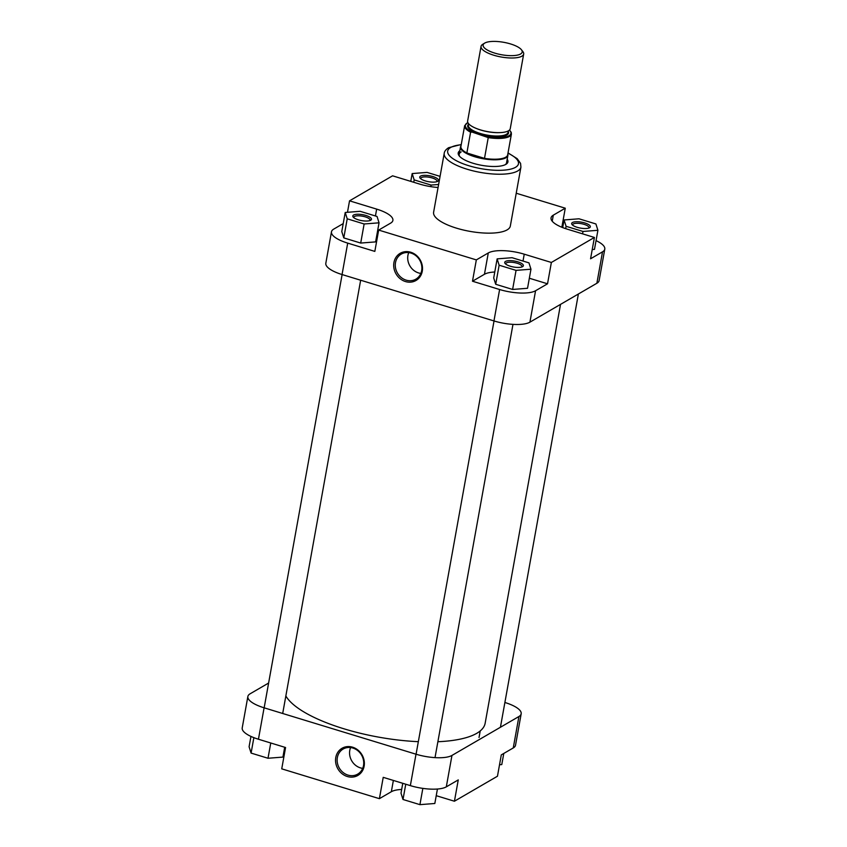 <?xml version="1.0" encoding="UTF-8"?>
<svg xmlns="http://www.w3.org/2000/svg" width="847" height="847" viewBox="0 0 847 847"><rect width="100%" height="100%" fill="white"/><g stroke="black" fill="none" stroke-linecap="round" stroke-linejoin="round"><path stroke-width="1.27" d="M520.566 53.996A19.852 6.31 10.2 0 0 521.445 49.761A19.852 6.31 10.2 0 0 503.944 42.35A19.852 6.31 10.2 0 0 484.759 43.07A19.852 6.31 10.2 0 0 484.643 43.133A19.852 6.31 10.2 0 0 494.923 53.16A19.852 6.31 10.2 0 0 520.566 53.996M521.445 49.761L522.853 51.561A21.651 6.882 -169.8 0 1 523.679 54.049A21.651 6.882 -169.8 0 1 521.9 56.177A21.651 6.882 -169.8 0 1 497.369 56.198A21.651 6.882 -169.8 0 1 481.054 46.384A21.651 6.882 -169.8 0 1 482.695 44.33A21.651 6.882 -169.8 0 1 482.832 44.256M461.033 145.769A24.055 7.644 10.2 0 0 460.524 146.902A24.055 7.644 10.2 0 0 478.65 157.807A24.055 7.644 10.2 0 0 505.903 157.786A24.055 7.644 10.2 0 0 507.882 155.425A24.055 7.644 10.2 0 0 507.798 154.175M505.723 157.214A23.758 7.549 10.2 0 0 507.671 154.885L511.408 134.112A23.758 7.549 -169.8 0 1 509.46 136.452A23.758 7.549 -169.8 0 1 488.243 137.606L484.505 158.368A23.758 7.549 10.2 0 0 505.723 157.214M481.054 46.384L467.629 121.026A21.651 6.882 10.2 0 0 483.944 130.84A21.651 6.882 10.2 0 0 508.465 130.819A21.651 6.882 10.2 0 0 510.243 128.691L523.679 54.049M488.243 137.606L472.118 132.09L470.593 132.217A23.758 7.549 -169.8 0 1 464.643 125.705L467.83 122.508M464.643 125.705L460.906 146.467A23.758 7.549 10.2 0 0 466.866 152.979L470.593 132.217M466.866 152.979A23.758 7.549 10.2 0 0 484.505 158.368L466.866 152.979M505.5 261.427A9.476 3.007 -169.8 0 1 517.75 261.829A9.476 3.007 -169.8 0 1 522.652 266.614A9.476 3.007 -169.8 0 1 522.599 266.646A9.476 3.007 -169.8 0 1 513.441 266.985A9.476 3.007 -169.8 0 1 505.087 263.449A9.476 3.007 -169.8 0 1 505.5 261.427M521.837 266.985A8.269 2.626 10.2 0 0 521.985 266.625A8.269 2.626 10.2 0 0 515.759 262.877A8.269 2.626 10.2 0 0 506.39 262.888A8.269 2.626 10.2 0 0 505.712 263.692A8.269 2.626 10.2 0 0 505.723 264.084M353.591 215.032A9.476 3.007 -169.8 0 1 365.83 215.434A9.476 3.007 -169.8 0 1 370.742 220.22A9.476 3.007 -169.8 0 1 370.679 220.252A9.476 3.007 -169.8 0 1 361.531 220.591A9.476 3.007 -169.8 0 1 353.178 217.054A9.476 3.007 -169.8 0 1 353.591 215.032M369.917 220.591A8.269 2.626 10.2 0 0 370.075 220.231A8.269 2.626 10.2 0 0 363.839 216.483A8.269 2.626 10.2 0 0 354.47 216.493A8.269 2.626 10.2 0 0 353.792 217.298A8.269 2.626 10.2 0 0 353.813 217.69M420.536 176.123A9.476 3.007 -169.8 0 1 432.775 176.525A9.476 3.007 -169.8 0 1 437.687 181.311A9.476 3.007 -169.8 0 1 437.624 181.343A9.476 3.007 -169.8 0 1 428.476 181.681A9.476 3.007 -169.8 0 1 420.123 178.145A9.476 3.007 -169.8 0 1 420.536 176.123M436.872 181.671A8.269 2.626 10.2 0 0 437.02 181.322A8.269 2.626 10.2 0 0 430.784 177.574A8.269 2.626 10.2 0 0 421.425 177.574A8.269 2.626 10.2 0 0 420.737 178.389A8.269 2.626 10.2 0 0 420.758 178.781M572.456 222.517A9.476 3.007 -169.8 0 1 584.695 222.92A9.476 3.007 -169.8 0 1 589.597 227.705A9.476 3.007 -169.8 0 1 589.544 227.737A9.476 3.007 -169.8 0 1 580.386 228.076A9.476 3.007 -169.8 0 1 572.032 224.54A9.476 3.007 -169.8 0 1 572.456 222.517M588.781 228.065A8.269 2.626 10.2 0 0 588.93 227.716A8.269 2.626 10.2 0 0 582.704 223.968A8.269 2.626 10.2 0 0 573.334 223.968A8.269 2.626 10.2 0 0 572.657 224.783A8.269 2.626 10.2 0 0 572.667 225.175M393.929 262.57A15.712 13.944 59.8 0 1 410.742 252.237A15.712 13.944 59.8 0 1 422.272 271.22A15.712 13.944 59.8 0 1 405.469 281.553A15.712 13.944 59.8 0 1 393.929 262.57M421.668 270.606A14.505 12.885 -120.2 0 0 415.962 255.741A14.505 12.885 -120.2 0 0 401.287 254.079A14.505 12.885 -120.2 0 0 395.496 262.623A14.505 12.885 -120.2 0 0 401.203 277.488A14.505 12.885 -120.2 0 0 415.866 279.161A14.505 12.885 -120.2 0 0 421.668 270.606M507.184 159.257A25.262 8.036 -169.8 0 1 506.019 164.276A25.262 8.036 -169.8 0 1 505.86 164.371A25.262 8.036 -169.8 0 1 481.456 165.281A25.262 8.036 -169.8 0 1 459.18 155.848A25.262 8.036 -169.8 0 1 459.836 150.734M505.31 164.657A24.055 7.644 10.2 0 0 506.548 162.793L507.882 155.425M408.752 252.597A14.505 12.885 -120.2 0 0 407.926 255.392A14.505 12.885 -120.2 0 0 420.843 273.412M444.22 153.318L433.611 212.237A38.973 12.387 10.2 0 0 462.981 229.918A38.973 12.387 10.2 0 0 507.131 229.876A38.973 12.387 10.2 0 0 510.328 226.043L520.926 167.113A38.973 12.387 -169.8 0 1 517.729 170.956A38.973 12.387 -169.8 0 1 473.589 170.988A38.973 12.387 -169.8 0 1 444.22 153.318C444.431 151.327 445.903 149.453 448.614 147.706L461.266 144.488M494.775 272.014A27.665 8.798 10.2 0 0 484.442 274.28L472.488 281.225L499.614 289.515A27.665 8.798 10.2 0 0 535.569 290.743L547.533 283.798L551.365 262.464L594.403 237.456L590.571 258.78L602.524 251.834A27.665 8.798 10.2 0 0 604.79 249.113A27.665 8.798 10.2 0 0 596.055 240.633M592.222 249.547L594.478 249.378L597.908 230.299L595.907 223.957L578.999 218.791L564.081 219.966L566.082 226.297L583.001 231.464L597.908 230.299M343.215 223.597L333.739 229.103A27.665 8.798 10.2 0 0 331.473 231.824A27.665 8.798 10.2 0 0 347.704 243.121L374.829 251.4L378.673 230.077L390.626 223.132A27.665 8.798 10.2 0 0 392.892 220.411A27.665 8.798 10.2 0 0 376.661 209.114L349.536 200.834L392.574 175.816L419.699 184.095A27.665 8.798 10.2 0 0 438.068 187.483M378.26 232.364A27.665 8.798 10.2 0 0 377.391 232.014M345.216 212.481L341.786 231.559L343.787 237.891L360.706 243.057L375.613 241.893L379.054 222.814L377.053 216.472L360.134 211.305L345.216 212.481L347.217 218.812L364.136 223.979L379.054 222.814M547.533 283.798L529.343 278.24M497.136 258.875L493.706 277.954L495.707 284.285L512.615 289.452L527.533 288.287L530.963 269.208L528.962 262.866L512.043 257.7L497.136 258.875L499.137 265.206L516.056 270.373L530.963 269.208M461.17 151.899A24.055 7.644 10.2 0 0 459.201 154.27A24.055 7.644 10.2 0 0 459.709 156.451M604.79 249.113L599.136 280.537A27.665 8.798 -169.8 0 1 596.87 283.258L529.915 322.167A27.665 8.798 -169.8 0 1 493.96 320.939L499.614 289.515M347.704 243.121L342.05 274.544L493.96 320.939M342.05 274.544A27.665 8.798 -169.8 0 1 325.82 263.258L331.473 231.824M561.847 227.25L565.267 208.203L553.313 215.159A27.665 8.798 10.2 0 0 551.048 217.88A27.665 8.798 10.2 0 0 567.278 229.166L594.403 237.456M565.267 208.203L516.236 193.232M551.365 262.464L524.24 254.185A27.665 8.798 10.2 0 0 488.285 252.957L476.332 259.902L378.673 230.077M472.488 281.225L476.332 259.902M347.471 212.301L349.536 200.834M499.137 265.206L495.707 284.285M516.056 270.373L512.615 289.452M347.217 218.812L343.787 237.891M364.136 223.979L360.706 243.057M440.069 176.367L427.079 172.396L412.171 173.571L414.172 179.903L431.081 185.07L438.608 184.477M414.172 179.903L413.738 182.285M412.171 173.571L410.763 181.374M431.081 185.07L430.795 186.647M566.082 226.297L565.658 228.658M564.081 219.966L562.704 227.599M583.001 231.464L582.567 233.836M364.125 766.175A15.712 13.944 59.8 0 1 347.312 776.508A15.712 13.944 59.8 0 1 335.783 757.525A15.712 13.944 59.8 0 1 352.596 747.192A15.712 13.944 59.8 0 1 364.125 766.175M337.35 757.578A14.505 12.885 -120.2 0 0 343.056 772.453A14.505 12.885 -120.2 0 0 357.72 774.116A14.505 12.885 -120.2 0 0 363.511 765.572A14.505 12.885 -120.2 0 0 357.815 750.696A14.505 12.885 -120.2 0 0 343.141 749.034A14.505 12.885 -120.2 0 0 337.35 757.578M350.605 747.552A14.505 12.885 -120.2 0 0 349.779 750.347A14.505 12.885 -120.2 0 0 362.696 768.367M513.261 747.943L518.915 716.52A27.665 8.798 10.2 0 0 521.18 713.799L515.527 745.222A27.665 8.798 -169.8 0 1 513.261 747.943L501.297 754.889L497.464 776.223L454.426 801.23L436.237 795.682M454.426 801.23L458.259 779.907L446.305 786.852A27.665 8.798 -169.8 0 1 410.35 785.624L383.225 777.345L379.392 798.668L391.346 791.723A27.665 8.798 -169.8 0 1 401.669 789.457M379.392 798.668L281.733 768.843L285.566 747.52L258.441 739.23A27.665 8.798 -169.8 0 1 242.21 727.944L247.864 696.509A27.665 8.798 10.2 0 0 264.095 707.806L258.441 739.23M518.915 716.52L451.959 755.429L446.305 786.852M521.18 713.799A27.665 8.798 10.2 0 0 504.95 702.502L504.886 702.481M268.615 683.042L250.13 693.788A27.665 8.798 10.2 0 0 247.864 696.509M410.35 785.624L416.004 754.201L264.095 707.806M416.004 754.201A27.665 8.798 10.2 0 0 451.959 755.429M284.296 749.457A27.665 8.798 -169.8 0 1 285.153 749.796M284.687 747.245L282.919 757.091L268.001 758.256L251.093 753.089L249.092 746.758L250.945 736.424M268.001 758.256L270.754 742.988M251.093 753.089L253.867 737.652M437.433 789.033L434.829 803.485L419.921 804.65L403.003 799.483L401.002 793.152L402.77 783.316M419.921 804.65L422.844 788.388M403.003 799.483L405.755 784.216M503.785 753.449L501.784 764.566L499.529 764.746M560.523 304.391L485.151 723.264A102.243 32.514 -169.8 0 1 476.755 733.322A102.243 32.514 -169.8 0 1 437.878 741.728M418.333 741.676A102.243 32.514 -169.8 0 1 285.852 695.969M499.095 132.64A20.148 6.405 -169.8 0 1 476.692 128.606M468.656 123.768L468.402 125.218A20.148 6.405 10.2 0 0 483.584 134.355A20.148 6.405 10.2 0 0 506.4 134.334A20.148 6.405 10.2 0 0 508.052 132.354L508.316 130.904M508.232 131.359A20.752 6.596 -169.8 0 1 506.845 135.065A20.752 6.596 -169.8 0 1 480.98 134.472A20.752 6.596 -169.8 0 1 468.571 124.223M467.893 122.635A23.155 7.358 10.2 0 0 467.237 122.963A23.155 7.358 10.2 0 0 472.118 132.09M486.919 136.611A23.155 7.358 10.2 0 0 509.439 130.11M461.213 144.752A35.966 11.435 10.2 0 0 450.636 147.505A35.966 11.435 10.2 0 0 468.783 165.716A35.966 11.435 10.2 0 0 515.527 167.314A35.966 11.435 10.2 0 0 507.978 153.169M535.569 290.743L529.915 322.167M596.87 283.258L602.524 251.834M484.442 274.28L488.285 252.957M523.001 261.045L524.24 254.185M375.433 215.985L376.661 209.114M552.223 221.226L553.313 215.159M393.368 780.436L391.346 791.723M500.429 727.255L578.385 294.004M479.031 737.493L480.207 730.94M282.697 713.481L360.653 280.23M264.158 707.827L342.114 274.566M435.019 757.631L512.975 324.369M416.078 754.222L494.034 320.96M459.201 154.27L460.524 146.902M509.523 130.014L511.217 132.365L511.408 134.112M484.643 43.133L482.695 44.33M508.031 152.905L517.178 158.664L520.556 163.355L520.926 167.113"/></g></svg>
